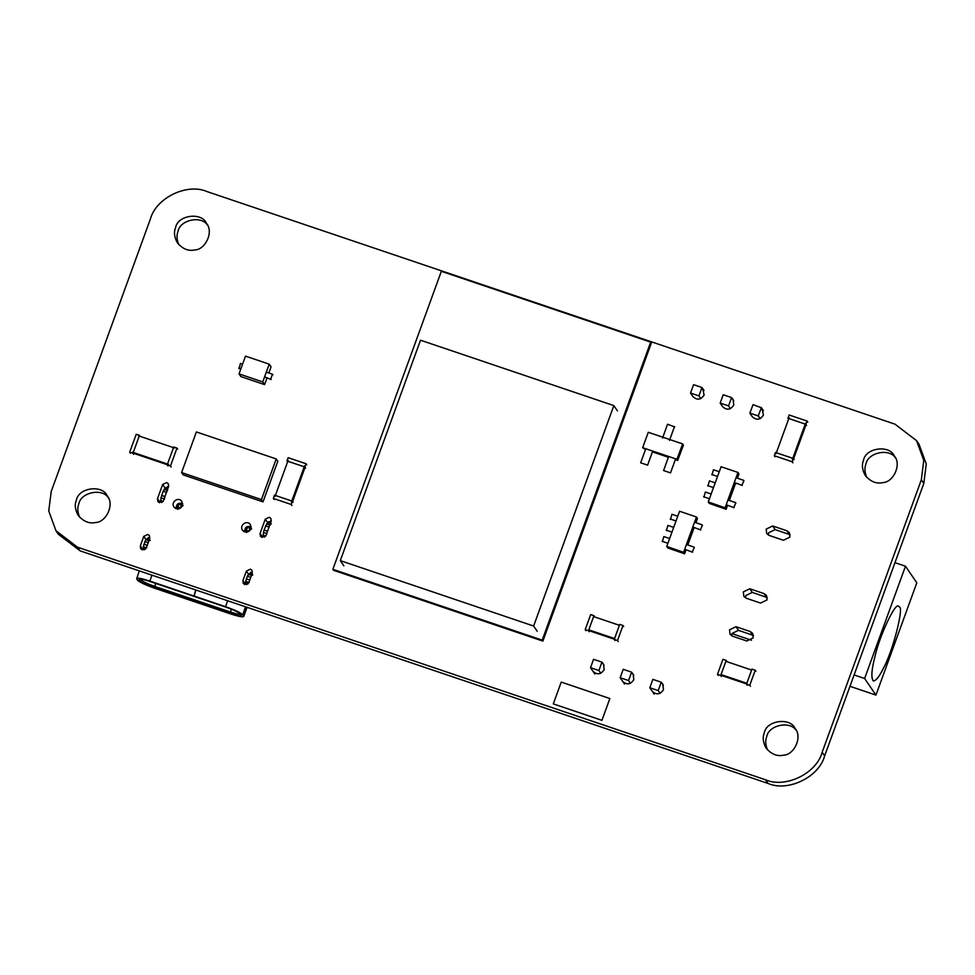 <?xml version="1.0" encoding="UTF-8"?>
<svg xmlns="http://www.w3.org/2000/svg" width="975" height="975" viewBox="0 0 975 975"><rect width="100%" height="100%" fill="white"/><g stroke="black" fill="none" stroke-linecap="round" stroke-linejoin="round"><path stroke-width="1.46" d="M150.394 219.009L51.212 491.497L48.75 510.985L55.953 530.729L77.561 547.219L765.521 779.781C785.411 788.604 816.587 773.455 822.157 752.273L921.338 479.785L923.764 460.334L916.561 440.639L894.965 424.149L206.993 191.575C187.139 182.776 156 197.864 150.394 219.009M916.561 440.639L919.047 444.271L926.25 463.966L923.812 483.429L824.643 755.905C819.073 777.087 787.898 792.236 768.007 783.425L80.035 550.851L77.561 547.219M175.598 227.541C177.877 214.841 201.752 212.05 206.334 223.178C214.025 231.477 205.53 249.685 194.915 249.929C188.504 251.355 182.678 249.003 177.45 242.897C174.306 237.364 173.684 232.245 175.598 227.541M863.509 460.237C865.8 447.537 889.663 444.746 894.246 455.873C901.936 464.161 893.453 482.369 882.838 482.613C876.415 484.051 870.59 481.699 865.361 475.581C862.217 470.06 861.595 464.941 863.509 460.237M76.391 500.102C78.67 487.403 102.546 484.612 107.128 495.739C114.818 504.026 106.324 522.234 95.721 522.49C89.298 523.916 83.472 521.564 78.244 515.446C75.099 509.925 74.478 504.806 76.391 500.102M764.303 732.798C766.594 720.098 790.469 717.307 795.039 728.435C802.73 736.722 794.247 754.93 783.632 755.174C777.209 756.612 771.383 754.26 766.167 748.142C763.011 742.621 762.401 737.502 764.303 732.798M746.777 640.989L732.542 636.175L730.068 634.311L729.519 629.826L735.991 626.693L750.226 631.507L752.7 633.384L753.236 637.857L746.777 640.989M632.227 673.067L633.141 674.127L633.811 679.709C630.508 684.572 626.779 685.096 622.635 681.293L622.635 681.293M661.867 683.085L662.793 684.158L663.463 689.739C660.16 694.602 656.431 695.126 652.287 691.324L652.287 691.324M783.437 540.26L769.202 535.446L766.728 533.581L766.179 529.108L772.651 525.964L786.886 530.778L789.36 532.655L789.908 537.128L783.437 540.26M760.573 603.074L746.338 598.26L743.864 596.383L743.328 591.91L749.787 588.778L764.022 593.592L766.496 595.457L767.045 599.93L760.573 603.074M762.011 408.622L763.425 415.094C760.122 419.957 756.393 420.481 752.249 416.678L752.249 416.678M732.128 398.373L733.102 399.482L733.773 405.064C730.47 409.927 726.741 410.451 722.597 406.648L722.597 406.648M242.921 580.576L246.37 571.094L250.417 569.144L251.952 570.314L252.293 573.105L248.844 582.587L244.81 584.549L243.262 583.379L242.921 580.576L245.408 584.22L245.749 583.257L246.663 584.598M602.587 663.061L603.488 664.097L604.159 669.679C600.856 674.542 597.127 675.066 592.983 671.263L592.983 671.263M140.327 545.878L143.776 536.396L147.822 534.434L149.358 535.604L149.699 538.407L146.25 547.877L142.204 549.839L140.668 548.669L140.327 545.878L142.813 549.51L143.227 548.364M250.977 528.998C248.454 532.703 245.615 533.106 242.458 530.217C239.094 525.379 246.992 519.346 250.465 524.745L250.977 528.998M260.081 533.41L265.261 519.2L269.307 517.237L270.855 518.408L271.196 521.198L266.017 535.421L261.97 537.383L260.423 536.213L260.081 533.41L262.567 537.054L263.274 535.117M702.67 388.513L704.121 395.033C700.818 399.896 697.088 400.42 692.945 396.618L692.945 396.618M182.423 505.818C179.9 509.523 177.06 509.925 173.903 507.024C170.54 502.186 178.437 496.153 181.911 501.564L182.423 505.818M157.487 498.712L162.667 484.49L166.713 482.528L168.261 483.697L168.59 486.501L163.422 500.723L159.376 502.673L157.828 501.503L157.487 498.712L159.973 502.344L160.838 499.992M79.913 550.668L58.439 534.361L55.953 530.729M178.827 244.652C176.707 239.679 176.451 235.182 178.084 231.173C180.046 219.85 201.374 215.292 207.456 225.091M866.751 477.348C864.618 472.375 864.374 467.878 865.995 463.868C867.969 452.546 889.285 447.988 895.379 457.787M79.633 517.213C77.5 512.241 77.244 507.743 78.877 503.734C80.84 492.412 102.168 487.853 108.249 497.652M767.544 749.909C765.412 744.924 765.168 740.439 766.789 736.43C768.763 725.108 790.079 720.549 796.173 730.348M731.75 635.822L732.006 633.47L738.477 630.338L753.504 635.493M768.41 535.092L768.666 532.74L775.137 529.608L790.164 534.763M745.546 597.907L745.814 595.542L752.273 592.41L767.301 597.577M249.368 573.812L250.526 572.922M146.774 539.114L148.078 538.151M244.164 531.716L245.566 527.804M248.698 526.354L251.245 526.878M265.261 519.2L267.747 522.832L271.318 520.747M175.61 508.523L177.011 504.611M180.143 503.173L182.691 503.685M165.055 488.39L168.724 486.05M774.308 455.715L775.491 452.461L793.406 458.518L792.224 461.784L774.308 455.715L775.027 456.763M792.224 461.784L792.931 462.82M793.406 458.518L794.125 459.566M787.946 418.238L789.141 414.984L807.056 421.042L805.862 424.308L787.946 418.238L788.665 419.287M805.862 424.308L806.581 425.344M807.056 421.042L807.763 422.09M789.128 417.666L775.978 453.802M793.601 458.811L806.057 424.588M792.395 459.359L805.545 423.211M589.473 630.813L614.335 639.222M588.815 629.85L614.579 638.564M619.405 625.316L593.641 616.602M585.207 629.618L588.473 630.727L593.946 615.676L590.692 614.579L585.207 629.618L585.926 630.667M588.473 630.727L589.18 631.776M593.946 615.676L594.665 616.724M614.25 639.454L617.516 640.551L623.001 625.499L619.734 624.402L614.25 639.454L614.969 640.49M617.516 640.551L618.235 641.599M623.001 625.499L623.707 626.547M751.64 670.057L725.888 661.342L721.061 674.578L721.719 675.541L746.582 683.95M721.061 674.578L746.826 683.292M717.454 674.359L720.72 675.456L726.192 660.416L722.938 659.307L717.454 674.359L718.173 675.395M720.72 675.456L721.427 676.504M726.192 660.416L726.911 661.452M746.497 684.182L749.763 685.291L755.247 670.239L751.981 669.13L746.497 684.182L747.216 685.23M749.763 685.291L750.482 686.327M755.247 670.239L755.954 671.275M242.592 364.114L240.447 363.395L239.107 368.708M238.717 368.136L240.862 368.855M269.222 364.15L262.75 381.932L239.033 373.9L245.493 356.131L269.222 364.15L271.05 366.832L268.808 372.986M267.089 377.727L264.578 384.613L240.862 376.582L239.033 373.9M262.75 381.932L264.578 384.613M264.591 376.886L271.135 379.543M270.745 378.958L272.464 374.217L272.866 374.802M272.464 374.217L266.309 372.145M662.537 438.08L667.57 424.235L674.749 426.94M674.505 426.575L669.459 440.42M682.658 443.918L648.265 432.278L642.659 447.683L676.906 459.262L682.658 443.918L683.438 445.063L677.686 460.419L675.334 459.615M642.659 447.683L645.511 449.536M652.433 451.876L668.399 457.275M676.906 459.262L677.686 460.419M652.653 451.303L647.607 465.148L640.672 462.796L645.718 448.951M675.541 459.042L670.507 472.887L663.573 470.547L668.618 456.702M273.317 498.42L274.499 495.166L292.415 501.223L291.233 504.489L273.317 498.42L274.036 499.468M291.233 504.489L291.939 505.525M292.415 501.223L293.134 502.271M286.955 460.956L288.149 457.689L306.065 463.747L304.87 467.013L286.955 460.956L287.674 461.992M304.87 467.013L305.589 468.049M306.065 463.747L306.772 464.795M288.137 460.371L274.987 496.507M292.61 501.516L305.065 467.293M291.403 502.064L304.553 465.928M167.212 464.868L170.479 465.977L176.987 448.073L173.733 446.977L167.212 464.868L167.919 465.916M170.479 465.977L171.186 467.025M176.987 448.073L177.706 449.122M129.699 452.181L132.966 453.29L139.486 435.386L136.22 434.289L129.699 452.181L130.418 453.229M132.966 453.29L133.673 454.326M139.486 435.386L140.193 436.434M174.537 448L138.365 435.764M133.063 453.131L167.273 464.709M132.393 452.168L168.577 464.405M601.928 720.342L553.3 703.889L561.234 682.086L609.862 698.539L601.928 720.342M181.594 472.57L261.434 499.578L263.006 501.881L277.802 461.248L276.217 458.945L196.389 431.937L181.594 472.57L183.178 474.874L263.006 501.881M261.434 499.578L276.217 458.945M332.865 569.327L333.523 570.29L542.868 641.099L651.337 343.066L650.678 342.103L441.346 271.294L332.865 569.327L542.21 640.136L542.868 641.099M542.21 640.136L650.678 342.103M340.287 560.625L420.518 340.202L613.848 405.6L533.617 626.023L340.287 560.625L343.858 565.853M533.617 626.023L537.188 631.239M613.848 405.6L617.419 410.828M899.352 606.913C904.178 607.206 892.503 652.178 883.472 668.119C879.45 676.455 876.086 680.745 873.368 681.001C870.907 678.027 871.492 669.667 875.123 655.919C879.426 636.309 895.513 601.49 898.609 606.316L899.352 606.913M894.977 562.673L905.483 566.219L916.817 582.806L875.952 695.09L849.981 686.303M905.483 566.219L864.618 678.503L875.952 695.09M864.618 678.503L854.112 674.944M751.469 640.222L731.957 633.628M178.12 509.048L177.023 508.06C176.524 503.514 178.279 502.32 182.276 504.477L182.618 505.148M246.675 532.228L245.578 531.253C245.078 526.695 246.833 525.501 250.831 527.67L251.172 528.34M181.265 506.647C175.22 511.339 179.583 499.334 181.265 506.647M249.819 529.827C243.774 534.519 248.137 522.527 249.819 529.827M147.067 540.162L148.237 537.688L149.772 538.212M249.551 574.823L250.368 573.483L251.964 574.031M195.877 590.021L194.037 596.383L225.822 607.133C233.659 609.911 238.485 612.166 240.313 613.921L241.252 615.286C241.447 616.492 237.729 615.871 230.112 613.409L154.44 587.815C146.616 585.049 141.777 582.782 139.961 581.027L141.57 580.247L140.644 578.882L139.12 579.126M252.367 572.91L250.709 572.349L250.368 573.483M252.769 574.982L249.039 573.775L252.598 574.982M249.21 573.788L247.284 576.213L245.712 581.368L249.271 582.575M248.101 583.757L245.7 582.952L245.712 581.368M245.7 582.952L247.857 583.976M270.355 523.502L268.052 522.722L266.541 524.038L264.067 530.083L263.469 532.46L267.028 533.666M268.052 522.722L271.379 523.977M265.663 536.116L263.262 535.299L263.469 532.46M263.262 535.299L264.542 537.14M268.491 521.662L269.137 521.747L268.71 522.917M269.137 521.747L270.794 522.295M168.163 487.683L165.189 488.036M144.142 549.863L143.24 546.707L145.811 539.626L146.725 539.114L150.126 540.308M161.74 502.539L160.838 501.089L160.997 497.798L163.118 491.242L165.348 488.109L167.712 488.914M231.404 609.204L230.392 611.995C237.303 614.226 240.667 614.798 240.496 613.702M141.936 579.26L141.57 580.247C143.227 581.831 147.615 583.891 154.72 586.402L155.793 583.452M193.733 595.932L225.517 606.682C234.804 609.96 240.52 612.641 242.69 614.725L243.616 616.09C243.848 617.516 239.46 616.773 230.429 613.86L154.757 588.266C145.47 584.988 139.754 582.307 137.585 580.222L136.658 578.857C136.415 577.432 140.814 578.175 149.845 581.088L151.99 575.177M139.961 581.027L139.023 579.662C138.828 578.455 142.533 579.089 150.162 581.539L193.928 596.347L194.512 595.384M193.928 596.347L195.768 589.972M193.611 595.896L149.845 581.088M139.291 570.887L136.658 578.857M230.112 613.409L230.392 611.995L154.72 586.402L154.44 587.815M247.077 607.327L243.726 616.517L246.833 607.242M677.747 516.238L671.958 514.276L670.483 519.383M670.227 519.017L676.028 520.979M673.701 527.378L667.899 525.415L666.425 530.522M666.181 530.156L671.97 532.118M669.642 538.517L663.853 536.555L662.378 541.661M662.122 541.296L667.924 543.258M684.694 549.266L692.603 552.216M692.348 551.862L694.322 547.475M694.078 547.121L686.424 544.525M692.798 526.987L700.708 529.949M700.452 529.583L702.427 525.208M702.183 524.842L694.529 522.259M683.585 552.325L696.455 516.969L679.563 511.253L666.754 546.451L683.585 552.325L684.608 553.812L686.083 549.742M687.814 545.001L694.188 527.463M695.918 522.722L697.466 518.456L696.455 516.969M666.754 546.451L667.777 547.938L684.608 553.812M719.27 471.717L713.468 469.755L711.994 474.862M711.75 474.496L717.539 476.458M715.211 482.857L709.422 480.894L707.935 486.001M707.692 485.635L713.481 487.597M711.153 493.996L705.364 492.034L703.889 497.14M703.633 496.775L709.434 498.737M726.204 504.745L734.114 507.695M733.858 507.341L735.832 502.966M735.589 502.6L727.935 500.004M734.321 482.479L742.219 485.428M741.975 485.062L743.949 480.687M743.693 480.322L736.04 477.738M725.095 507.804L737.965 472.448L721.086 466.732L708.264 501.93L725.095 507.804L726.119 509.291L727.594 505.221M729.324 500.48L735.711 482.942M737.429 478.201L738.989 473.935L737.965 472.448M708.264 501.93L709.288 503.417L726.119 509.291M623.22 669.325L620.173 677.71L628.558 680.55L631.605 672.165L623.22 669.325M624.524 684.072L620.173 677.71M630.472 683.353L628.558 680.55M633.774 675.334L631.605 672.165M604.11 665.291L601.965 662.135L593.568 659.295L590.521 667.68L598.906 670.507L601.965 662.135M600.832 673.311L598.906 670.507M594.872 674.042L590.521 667.68M661.257 682.207L652.872 679.368L649.825 687.741L658.21 690.58L661.257 682.207L663.439 685.388M660.124 693.383L658.21 690.58M654.164 694.102L649.825 687.741M753.029 404.674L749.836 413.12L758.221 415.959L761.341 407.721L753.029 404.674M763.303 410.499L761.207 407.44M763.388 410.719L761.341 407.721M760.256 418.653L758.367 415.886M760.11 418.726L758.221 415.959M752.005 416.301L749.836 413.12M731.579 397.568L723.218 394.741L720.184 403.077L728.544 405.905L731.579 397.568L733.761 400.762M730.446 408.696L728.544 405.905M722.329 406.209L720.184 403.077M692.652 396.143L690.532 393.047L698.929 395.887L701.976 387.502L693.591 384.662L690.532 393.047M704.023 390.5L701.976 387.502M700.818 398.653L698.929 395.887M923.812 483.429L921.338 479.785M824.643 755.905L822.157 752.273M768.007 783.425L765.521 779.781M735.991 626.693L738.477 630.338M750.226 631.507L752.712 635.152M772.651 525.964L775.137 529.608M786.886 530.778L789.372 534.422M749.787 588.778L752.273 592.41M764.022 593.592L766.508 597.224M246.37 571.094L248.857 574.738M143.776 536.396L146.262 540.028M162.667 484.49L165.153 488.134M147.895 538.822L149.37 539.321M246.322 578.857L249.88 580.052M270.099 525.245L266.541 524.038M269.149 527.109L265.59 525.903M267.625 531.29L264.067 530.083M265.395 536.457L263.311 535.763M251.855 575.494L248.296 574.287M250.843 577.419L247.284 576.213M150.284 540.321L146.725 539.114M160.838 501.089L162.801 501.759M163.069 501.418L160.79 500.638M160.997 497.798L164.556 498.993M161.594 495.422L165.153 496.628M163.118 491.242L166.676 492.448M164.056 489.377L167.615 490.583M165.531 488.024L167.761 488.78L165.579 488.061M143.276 548.596L145.263 549.266M145.507 549.059L143.227 548.291M143.24 546.707L146.798 547.901M143.849 544.184L147.408 545.391M144.812 541.552L148.371 542.746M149.37 540.832L145.811 539.626M242.69 614.725L245.566 606.816M225.517 606.682L227.675 600.758M177.023 508.06L177.877 509.316M182.276 504.477L183.129 505.72M245.578 531.253L246.431 532.496M250.819 527.67L251.684 528.913M270.355 523.477L268.003 522.685M249.161 573.739L252.72 574.945M150.235 540.284L146.677 539.077"/></g></svg>
